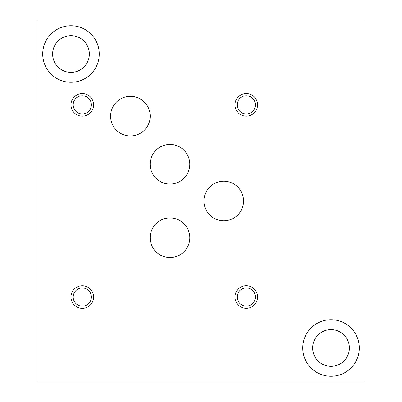 <?xml version="1.0" encoding="UTF-8"?>
<svg xmlns="http://www.w3.org/2000/svg" width="402" height="402" viewBox="0 0 402 402"><rect width="100%" height="100%" fill="white"/><g stroke="black" fill="none" stroke-linecap="round" stroke-linejoin="round"><path stroke-width="0.6" d="M37.059 381.9L364.941 381.9L364.941 20.1L37.059 20.1L37.059 381.9M52.617 54.019A18.361 18.361 0 0 0 80.159 69.918A18.361 18.361 0 0 0 80.159 38.12A18.361 18.361 0 0 0 52.617 54.019M42.712 54.019A28.266 28.266 0 0 1 70.978 25.753A28.266 28.266 0 0 1 99.244 54.019A28.266 28.266 0 0 1 70.978 82.284A28.266 28.266 0 0 1 42.712 54.019M312.661 347.981A18.361 18.361 0 0 0 340.203 363.88A18.361 18.361 0 0 0 340.203 332.082A18.361 18.361 0 0 0 312.661 347.981M302.756 347.981A28.266 28.266 0 0 1 331.022 319.716A28.266 28.266 0 0 1 359.287 347.981A28.266 28.266 0 0 1 331.022 376.247A28.266 28.266 0 0 1 302.756 347.981M150.167 164.257A19.809 19.809 0 0 1 169.976 144.449A19.809 19.809 0 0 1 189.784 164.257A19.809 19.809 0 0 1 169.976 184.066A19.809 19.809 0 0 1 150.167 164.257M203.94 201A19.809 19.809 0 0 1 223.748 181.191A19.809 19.809 0 0 1 243.557 201A19.809 19.809 0 0 1 223.748 220.809A19.809 19.809 0 0 1 203.94 201M110.595 116.158A19.809 19.809 0 0 1 130.404 96.349A19.809 19.809 0 0 1 150.212 116.158A19.809 19.809 0 0 1 130.404 135.966A19.809 19.809 0 0 1 110.595 116.158M150.187 237.743A19.809 19.809 0 0 1 169.996 217.934A19.809 19.809 0 0 1 189.804 237.743A19.809 19.809 0 0 1 169.996 257.551A19.809 19.809 0 0 1 150.187 237.743M237.18 297.013A9.09 9.09 0 0 0 250.813 304.887A9.09 9.09 0 0 0 250.818 289.138A9.09 9.09 0 0 0 237.18 297.013M234.964 297.013A11.306 11.306 0 0 1 246.27 285.706A11.306 11.306 0 0 1 257.576 297.013A11.306 11.306 0 0 1 246.27 308.319A11.306 11.306 0 0 1 234.964 297.013M73.194 104.852A9.09 9.09 0 0 0 86.827 112.726A9.09 9.09 0 0 0 86.827 96.977A9.09 9.09 0 0 0 73.194 104.852M70.978 104.852A11.306 11.306 0 0 1 82.284 93.545A11.306 11.306 0 0 1 93.591 104.852A11.306 11.306 0 0 1 82.284 116.158A11.306 11.306 0 0 1 70.978 104.852M237.18 104.852A9.09 9.09 0 0 0 250.813 112.726A9.09 9.09 0 0 0 250.818 96.977A9.09 9.09 0 0 0 237.18 104.852M234.964 104.852A11.306 11.306 0 0 1 246.27 93.545A11.306 11.306 0 0 1 257.576 104.852A11.306 11.306 0 0 1 246.27 116.158A11.306 11.306 0 0 1 234.964 104.852M73.194 297.058A9.09 9.09 0 0 0 86.827 304.932A9.09 9.09 0 0 0 86.827 289.184A9.09 9.09 0 0 0 73.194 297.058M70.978 297.058A11.306 11.306 0 0 1 82.284 285.752A11.306 11.306 0 0 1 93.591 297.058A11.306 11.306 0 0 1 82.284 308.364A11.306 11.306 0 0 1 70.978 297.058"/></g></svg>
